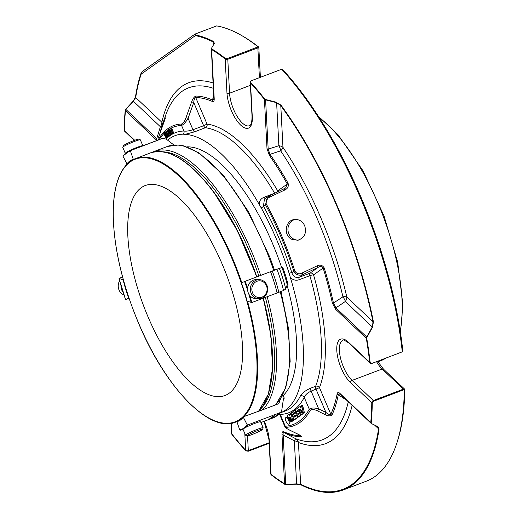 <?xml version="1.0" encoding="UTF-8"?>
<svg xmlns="http://www.w3.org/2000/svg" width="518" height="518" viewBox="0 0 518 518"><rect width="100%" height="100%" fill="white"/><g stroke="black" fill="none" stroke-linecap="round" stroke-linejoin="round"><path stroke-width="0.78" d="M141.265 187.697A112.289 44.257 69.2 0 1 145.28 185.541A112.289 44.257 69.2 0 1 226.502 274.825A112.289 44.257 69.2 0 1 224.967 395.519A112.289 44.257 69.2 0 1 145.843 311.583A112.289 44.257 69.2 0 1 141.265 187.697M372.559 327.123L372.947 321.704L346.801 297.002A6.689 2.02 -13 0 0 342.916 296.814A6.689 2.907 -124.3 0 1 345.318 301.489A6.689 4.772 133.4 0 0 346.801 297.002A192.994 76.062 -110.8 0 0 282.97 147.358A6.689 3.879 -3 0 0 278.878 145.72A6.689 3.076 -107.2 0 1 280.652 150.835A6.689 3.16 145.9 0 0 282.97 147.358L280.782 105.633L276.618 102.668L280.976 105.128A242.554 95.59 69.2 0 1 373.407 321.833L372.559 327.123L367.022 337.173L366.776 338.455A242.554 95.59 69.2 0 1 370.143 362.509A1.91 0.965 173.7 0 1 369.664 362.276A1.91 1.36 133.4 0 0 369.994 363.04A1.91 1.36 133.4 0 0 370.545 363.306M162.639 124.061A6.689 5.277 12.6 0 0 161.856 122.254A6.689 4.772 -46.6 0 1 160.373 126.742A6.689 1.327 -162.7 0 0 161.733 126.774M143.162 70.966L140.98 73.446A242.554 95.59 69.2 0 0 135.47 97.015A1.91 1.437 8.5 0 0 135.71 97.552L133.391 101.25L160.373 126.742L156.747 138.597A1.91 1.36 -46.6 0 0 156.319 139.879L125.473 110.729A1.91 1.36 -46.6 0 1 125.9 109.447A1.91 0.46 -138.1 0 1 125.751 109.207L133.262 101.023A1.91 0.492 43 0 0 133.391 101.25L125.9 109.447L156.747 138.597M348.297 401.787A188.261 74.197 69.2 0 1 295.746 438.727L284.628 432.88C283.346 432.362 282.86 433.061 283.158 434.971L294.347 440.844L296.607 483.896L300.634 484.207L298.446 442.489A6.689 5.808 110.7 0 0 295.746 438.727A6.689 0.369 -62.6 0 0 294.347 440.844A6.689 3.879 177 0 1 298.446 442.489A192.994 76.062 -110.8 0 0 352.13 405.406M300.88 484.816A1.91 1.612 116.8 0 1 300.634 484.207A241.841 95.312 -110.8 0 0 378.561 428.852L378.082 426.806L379.04 429.292A242.554 95.59 69.2 0 1 343.317 489.924A242.554 95.59 69.2 0 1 300.88 484.816L296.697 484.194L284.796 484.324A242.554 95.59 69.2 0 1 271.218 474.844A1.91 1.47 -51.8 0 1 271.031 474.281A1.91 1.107 177 0 1 270.765 473.756A1.91 1.91 0 0 0 271.05 474.663L271.218 474.844M289.672 417.178L289.853 416.867L292.67 420.83L291.245 413.986L290.682 413.358L290.753 414.62L289.685 415.378L288.876 414.406L287.348 415.488A0.958 0.376 -110.8 0 0 287.386 416.543A0.958 0.376 -110.8 0 0 288.06 417.262A0.958 0.376 -110.8 0 0 288.073 417.255L288.338 417.068A1.081 0.427 69.2 0 1 288.377 417.048A1.081 0.427 69.2 0 1 289.115 417.806L290.559 421.192A0.958 0.376 -110.8 0 0 291.213 421.859A0.958 0.376 -110.8 0 0 291.194 420.745L289.672 417.178L289.983 417.061M297.954 411.376A2.389 0.939 69.2 0 1 298.038 411.331A2.389 0.939 69.2 0 1 299.721 413.118A2.389 0.939 69.2 0 1 299.818 415.753L298.374 416.776A0.958 0.376 69.2 0 1 298.342 416.796A0.958 0.376 69.2 0 1 297.669 416.084A0.958 0.376 69.2 0 1 297.63 415.028L299.164 413.94L298.808 413.06L297.753 413.804A2.389 0.945 69.2 0 1 297.669 413.85A2.389 0.945 69.2 0 1 295.979 412.063A2.389 0.945 69.2 0 1 295.882 409.427L297.306 408.417A0.958 0.376 69.2 0 1 297.338 408.398A0.958 0.376 69.2 0 1 298.012 409.11A0.958 0.376 69.2 0 1 298.057 410.165L296.497 411.273L296.853 412.153L297.954 411.376M293.959 413.073L294.315 413.96L295.415 413.176A2.389 0.939 69.2 0 1 295.5 413.131A2.389 0.939 69.2 0 1 297.183 414.918A2.389 0.939 69.2 0 1 297.28 417.553L294.25 419.709A0.958 0.376 69.2 0 1 294.211 419.729A0.958 0.376 69.2 0 1 293.538 419.017A0.958 0.376 69.2 0 1 293.499 417.961L293.971 417.631L293.615 416.744L293.13 417.087A0.958 0.376 69.2 0 1 293.091 417.107A0.958 0.376 69.2 0 1 292.417 416.388A0.958 0.376 69.2 0 1 292.379 415.339L292.851 415.002L292.495 414.115L292.01 414.458A0.958 0.376 69.2 0 1 291.971 414.478A0.958 0.376 69.2 0 1 291.297 413.765A0.958 0.376 69.2 0 1 291.258 412.71L292.178 412.056A0.958 0.376 69.2 0 1 292.21 412.043A0.958 0.376 69.2 0 1 292.864 412.71L294.736 417.087L296.607 415.753L296.251 414.873L295.215 415.611A2.389 0.945 69.2 0 1 295.13 415.656A2.389 0.945 69.2 0 1 293.441 413.869A2.389 0.945 69.2 0 1 293.343 411.227L294.794 410.204A0.958 0.376 69.2 0 1 294.826 410.185A0.958 0.376 69.2 0 1 295.5 410.897A0.958 0.376 69.2 0 1 295.538 411.952L293.959 413.073L294.781 412.762L294.93 413.526M288.72 424.067A3.594 1.418 69.2 0 1 288.591 424.138A3.594 1.418 69.2 0 1 285.988 421.276A3.594 1.418 69.2 0 1 286.04 417.411A3.594 1.418 69.2 0 1 288.5 419.93A3.594 1.418 69.2 0 1 288.72 424.067M301.975 406.377L303.399 413.209L300.051 408.747L301.91 413.111A0.971 0.382 69.2 0 1 301.968 414.225L301.062 414.873A0.958 0.376 69.2 0 1 301.023 414.892A0.958 0.376 69.2 0 1 300.349 414.18A0.958 0.376 69.2 0 1 300.31 413.124L300.783 412.788L300.427 411.907L299.941 412.25A0.958 0.376 69.2 0 1 299.903 412.27A0.958 0.376 69.2 0 1 299.229 411.551A0.958 0.376 69.2 0 1 299.19 410.496L299.663 410.165L299.307 409.278L298.821 409.621A0.958 0.376 69.2 0 1 298.782 409.641A0.958 0.376 69.2 0 1 298.109 408.929A0.958 0.376 69.2 0 1 298.07 407.873L299.508 406.857A0.971 0.382 69.2 0 1 299.54 406.837A0.971 0.382 69.2 0 1 300.026 407.18L300.414 407.77L301.482 407.006L301.411 405.736L301.975 406.377L302.797 406.067L302.234 405.426L301.431 405.73M346.548 400.136L338.267 394.781L339.821 393.829L340.209 394.146A1.91 1.36 133.4 0 1 339.879 393.382L370.726 422.526A1.91 1.36 133.4 0 0 371.056 423.297A1.91 1.36 133.4 0 0 371.27 423.446A1.91 1.509 -64.2 0 0 371.535 423.627A1.91 1.509 -64.2 0 0 371.555 423.633L377.771 426.605M367.022 337.173L366.738 337.004A1.91 1.36 133.4 0 0 366.31 338.286L335.463 309.142L332.342 302.959A178.917 70.513 -110.8 0 0 323.141 268.071L313.552 274.89A151.029 59.525 -110.8 0 1 319.464 387.632L330.801 414.225C329.493 414.795 327.875 414.199 325.939 412.432L316.051 389.245A2.868 1.133 -110.8 0 1 315.643 386.273A2.868 2.415 21.3 0 1 319.464 387.632L311.124 391.116L318.706 408.89L325.939 412.432A1.91 0.395 116 0 1 324.767 414.452L317.534 410.904C314.381 409.324 311.998 409.071 310.366 410.146A1.91 1.664 28.6 0 1 309.272 409.194C311.247 407.744 314.387 407.64 318.706 408.89A1.91 0.395 116.1 0 1 317.534 410.904M331.909 415.158A180.264 71.044 -110.8 0 0 338.267 394.781A1.91 1.483 10.8 0 1 337.114 393.997A178.917 70.513 -110.8 0 1 330.801 414.225A1.91 1.645 25.4 0 0 331.909 415.158C330.309 416.291 327.933 416.051 324.767 414.452M264.433 199.139L263.442 206.138A2.868 0.894 151.2 0 1 261.247 207.945A148.349 58.469 69.2 0 1 289.122 273.29A2.868 0.369 162.4 0 1 291.815 272.669C293.13 276.56 295.623 278.088 299.287 277.247L309.965 273.193A2.868 1.133 -110.8 0 0 309.842 275.667A2.868 0.537 -16.1 0 1 313.552 274.89A2.868 2.622 54.6 0 0 309.965 273.193L318.33 267.256C320.111 266.064 321.717 266.336 323.141 268.071L324.19 267.903C322.377 265.08 319.975 264.42 316.977 265.928A1.91 0.725 -115.3 0 0 318.33 267.256L303.418 274.313A1.91 0.732 -115.3 0 1 302.078 273.012L316.977 265.928M332.342 302.959A1.91 0.628 -12.2 0 0 333.456 303.049L335.891 307.86L366.738 337.004L372.3 326.981L345.318 301.489L335.891 307.86A1.91 1.36 -46.6 0 0 335.463 309.142M324.19 267.903A180.264 71.044 -110.8 0 1 333.456 303.049L342.916 296.814A188.261 74.197 69.2 0 0 280.652 150.835L270.02 154.325A1.91 0.945 145.1 0 0 269.379 155.348L267.003 148.634L264.426 99.411A1.91 1.107 -3 0 0 265.592 99.877L265.65 99.508L276.677 102.337M403.872 389.724L404.552 389.115A1.91 1.36 133.4 0 0 403.412 389.122A1.91 0.751 69.2 0 1 403.872 389.724L373.808 401.133A1.91 0.751 -110.8 0 0 373.349 400.531A1.91 1.36 133.4 0 0 371.788 402.706L350.511 382.608A24.851 9.797 -110.8 0 1 336.784 350.421A24.851 9.797 -110.8 0 1 348.394 342.171L369.664 362.276A241.841 95.312 -110.8 0 0 366.31 338.286A1.91 0.79 -9.5 0 0 366.776 338.455M280.976 105.128A1.91 1.01 -36.2 0 0 280.782 105.633A241.841 95.312 -110.8 0 1 372.947 321.704A1.91 0.693 -11.1 0 0 373.407 321.833M185.891 117.916A1.91 0.654 19.7 0 1 188.079 118.305L192.961 129.753C189.115 130.957 186.104 131.384 183.948 131.028L181.578 125.473A1.91 1.742 87.7 0 1 181.643 124.009C183.353 123.135 184.771 121.102 185.891 117.916L191.55 102.124A1.91 0.654 19.8 0 1 193.751 102.512L188.079 118.305C185.91 122.034 183.741 124.424 181.578 125.473A156.928 61.849 -110.8 0 0 168.628 129.597M191.55 102.124C192.657 98.925 194.075 96.892 195.791 96.044A1.91 1.735 91.1 0 0 195.707 97.501C194.522 98.349 193.868 100.019 193.751 102.512L203.639 125.706L207.051 124.093A2.868 2.577 -82.8 0 1 205.368 127.739L194.69 131.786L185.043 134.369L183.165 134.168A2.868 2.609 -91 0 0 183.948 131.028A151.029 59.525 -110.8 0 0 166.155 139.044M213.766 94.807L212.535 100.013L213.889 99.372M281.734 69.237L283.89 70.875A241.097 95.021 -110.8 0 1 402.635 349.261L402.279 351.851A242.554 95.59 -110.8 0 0 281.734 69.237L251.256 80.763L250.498 81.339L250.634 82.336A242.554 95.59 69.2 0 1 264.588 98.873L265.65 99.508M264.588 98.873A1.91 1.094 141.8 0 0 264.426 99.411A241.841 95.312 -110.8 0 0 250.511 82.919A1.91 1.243 -42.3 0 1 250.634 82.336M267.003 148.634A1.91 1.107 177 0 0 268.175 149.106L278.878 145.72L276.618 102.668L265.592 99.877L268.175 149.106L270.02 154.325A180.264 71.044 -110.8 0 1 288.073 183.236A1.91 0.622 150.7 0 0 287.296 184.039A178.917 70.513 -110.8 0 0 269.379 155.348M288.073 183.236C288.837 186.422 287.684 188.701 284.622 190.067A1.91 0.725 -115.3 0 1 284.654 188.494A1.91 0.725 -115.3 0 1 284.725 188.474L285.632 187.924L287.296 184.039L277.706 190.851A2.868 1.055 -30.5 0 1 275.751 192.709M213.643 42.198A241.841 95.312 -110.8 0 0 195.37 35.619L195.247 34.894A242.554 95.59 69.2 0 1 213.63 41.498A1.91 1.612 116.8 0 0 213.643 42.198L213.759 44.406M214.523 43.104L211.467 48.316L211.642 48.847A242.554 95.59 69.2 0 1 225.226 58.32A1.91 1.47 128.2 0 0 225.175 58.981A1.91 1.107 -3 0 0 227.791 59.279A1.91 0.751 -110.8 0 0 227.642 58.45L225.226 58.32M211.467 48.316L211.642 48.847A1.91 1.567 -58.8 0 0 211.629 49.534L214.212 98.757C214.29 101.049 213.662 101.942 212.328 101.444A178.917 70.513 -110.8 0 0 195.707 97.501L207.051 124.093A151.029 59.525 -110.8 0 1 277.706 190.851A2.868 2.622 -125.4 0 1 277.926 191.679M211.422 48.698A1.91 1.107 -3 0 0 211.363 49.009A1.91 1.107 -3 0 0 211.629 49.534A241.841 95.312 -110.8 0 1 225.175 58.981L226.955 92.929A24.851 9.797 -110.8 0 0 240.682 125.116A24.851 9.797 -110.8 0 0 252.292 116.867L250.511 82.919A1.91 1.107 -3 0 1 250.246 82.394L252.026 116.343A1.91 1.107 -3 0 0 252.292 116.867M214.335 43.434L213.63 41.498M195.247 34.894L195.182 34.013L194.865 34.175M140.98 73.446L141.181 74.113A241.841 95.312 -110.8 0 0 135.71 97.552L161.856 122.254A192.994 76.062 -110.8 0 1 213.144 82.977M135.47 97.015L133.262 101.023M125.233 110.224A1.91 1.373 5.6 0 0 125.473 110.729A241.841 95.312 -110.8 0 0 124.417 130.549A1.91 1.36 -46.6 0 0 124.747 131.319A1.91 1.91 0 0 1 124.197 130.355L124.171 130.102A242.554 95.59 69.2 0 1 125.233 110.224L125.751 109.207M165.391 117.942L164.167 121.6A1.91 0.654 -160.2 0 1 164.187 121.562L165.255 117.735A1.91 1.645 25.4 0 0 165.21 118.531M269.166 443.311L248.239 451.249L245.804 450.835A242.554 95.59 69.2 0 1 231.85 434.298L231.721 434.09A1.91 1.91 0 0 1 231.514 433.326L230.989 423.368M231.85 434.298A1.91 1.094 -38.2 0 1 231.779 433.851A1.91 1.107 177 0 1 231.514 433.326M290.028 430.283A1.91 0.395 -63.9 0 0 290.08 430.348C286.486 428.496 284.745 427.266 284.861 426.651L285.276 426.236A1.91 1.742 86.4 0 0 286.176 427.331C285.625 427.797 286.959 428.807 290.164 430.348L297.403 433.89C300.615 435.45 301.936 436.434 301.372 436.855A1.91 1.735 -88.9 0 1 300.492 435.755L300.44 435.625M300.699 435.644L297.319 433.883A1.91 0.395 -64 0 0 297.403 433.89M285.839 484.524A1.91 0.596 -91 0 1 285.742 484.194A1.91 1.107 177 0 1 284.57 483.728A1.91 1.567 121.2 0 0 284.796 484.324M264.232 421.263A24.851 9.797 -110.8 0 1 269.25 440.332L271.031 474.281A241.841 95.312 -110.8 0 0 284.57 483.728L281.993 434.505A1.91 1.107 177 0 0 283.158 434.971L285.742 484.194L296.607 483.896A1.91 0.622 87.8 0 0 296.697 484.194M374.585 425.09L378.561 428.852A1.91 1.437 8.5 0 0 379.04 429.292M371.212 422.941A1.91 1.373 -174.4 0 1 370.726 422.526A241.841 95.312 -110.8 0 0 371.788 402.706A1.91 1.243 0.8 0 0 372.267 403.062A242.554 95.59 69.2 0 1 371.212 422.941L371.555 423.633M158.508 137.361A1.91 0.654 -160.3 0 0 158.495 137.393L164.187 121.562M168.033 136.027L167.036 136.849L165.248 132.142L167.01 136.137L167.793 135.496L168.033 136.027L168.771 135.535M165.987 137.82L163.746 133.508L164.782 132.55L165.022 133.081L164.187 133.851L164.815 135.237L165.54 134.57L165.779 135.107L165.061 135.774L165.987 137.82L166.809 137.51L165.883 135.463L166.265 135.101M171.62 133.638L169.535 129.118L170.526 130.899L171.445 130.439L170.921 128.419L172.766 133.055L171.659 130.989L170.746 131.449L171.62 133.638L172.436 133.327L171.698 131.073M169.509 130.821L168.797 130.167L168.622 131.125L170.584 132.621L170.422 134.434L169.153 133.262L170.228 133.871L170.39 132.802L168.719 131.831L168.22 130.601L168.596 129.61L169.321 129.973L169.509 130.821L170.124 130.588M166.498 131.125L168.039 134.609L168.667 134.926L168.881 134.382L167.573 130.355L169.114 134.13L168.92 135.463L167.961 135.023L166.278 131.281L167.32 130.814L168.874 134.317M284.622 190.067L269.697 197.105A1.91 0.732 -115.3 0 1 269.742 195.558A1.91 0.732 -115.3 0 1 269.813 195.532L284.725 188.474M291.679 239.258L297.74 240.268C304.493 238.008 306.811 233.171 304.707 225.764C302.421 221.134 298.899 219.069 294.159 219.561C285.204 220.551 283.171 235.295 291.679 239.258M269.697 197.105C266.647 198.459 265.494 200.738 266.239 203.937A1.91 0.576 -28.6 0 0 265.449 204.72L268.188 196.464L285.593 187.956M280.18 412.93A148.161 58.392 -110.8 0 0 280.193 412.924L285.068 411.072A148.161 58.392 -110.8 0 0 300.44 395.888C302.182 393 305.607 390.417 310.716 388.144L315.643 386.273A148.161 58.392 -110.8 0 0 309.842 275.667L299.164 279.72A2.868 1.133 69.2 0 1 299.287 277.247L303.418 274.313C299.281 276.088 296.082 275.064 293.823 271.244L294.859 271.037C296.678 273.86 299.08 274.521 302.078 273.012M292.67 420.83L293.492 420.512L293.589 419.943L292.767 420.253M292.236 414.381L292.456 415.281M292.89 417.068L293.589 419.943M289.245 414.711L290.067 414.4L290.384 414.886M290.067 414.4L288.876 414.406M291.213 421.859L292.035 421.548A0.958 0.376 -110.8 0 0 292.016 420.428L291.679 419.651M296.497 411.273L297.319 410.962L297.468 411.719M297.319 410.962L298.873 409.855A0.958 0.376 -110.8 0 0 298.99 409.563M298.394 413.565A2.389 0.945 -110.8 0 0 298.485 413.539A2.389 0.945 -110.8 0 0 298.575 413.493L299.015 413.183M299.126 416.491A0.958 0.376 -110.8 0 0 299.164 416.485A0.958 0.376 -110.8 0 0 299.197 416.466L300.641 415.442A2.389 0.939 -110.8 0 0 300.906 414.892M300.589 412.924A2.389 0.939 -110.8 0 0 300.226 412.147M299.087 411.001A2.389 0.939 -110.8 0 0 298.86 411.02A2.389 0.939 -110.8 0 0 298.776 411.065L298.135 411.311M294.826 410.185L295.636 409.874A0.958 0.376 -110.8 0 0 295.61 409.893L294.865 410.172M295.856 415.365A2.389 0.945 -110.8 0 0 295.946 415.345A2.389 0.945 -110.8 0 0 296.037 415.3L296.458 414.996M295.467 416.563L295.085 415.669M293.091 411.719A0.958 0.376 -110.8 0 0 293.033 411.726A0.958 0.376 -110.8 0 0 293 411.745L292.249 412.03M294.995 419.425A0.958 0.376 -110.8 0 0 295.033 419.418A0.958 0.376 -110.8 0 0 295.072 419.399L298.103 417.243A2.389 0.939 -110.8 0 0 298.355 416.796M298.057 414.73A2.389 0.939 -110.8 0 0 297.643 413.863L298.485 413.539M296.348 412.814A2.389 0.939 -110.8 0 0 296.322 412.82A2.389 0.939 -110.8 0 0 296.238 412.865L295.597 413.111M294.781 412.762L295.933 411.946M288.591 424.138L289.413 423.821A3.594 1.418 -110.8 0 0 289.322 419.619A3.594 1.418 -110.8 0 0 286.855 417.1L286.04 417.411M303.49 412.593L304.306 412.283L302.797 406.067M301.113 407.271L300.848 406.87A0.971 0.382 -110.8 0 0 300.362 406.526A0.971 0.382 -110.8 0 0 300.323 406.539L299.579 406.824M301.806 414.588A0.958 0.376 -110.8 0 0 301.845 414.581A0.958 0.376 -110.8 0 0 301.877 414.562L302.79 413.914A0.971 0.382 -110.8 0 0 302.732 412.801L302.408 412.03M303.399 413.209L304.221 412.898L304.306 412.283M297.319 433.883L290.08 430.348A1.91 0.395 -63.9 0 0 290.164 430.348M337.114 393.997C337.496 392.275 338.416 392.068 339.879 393.382M373.808 401.133L372.267 403.062M370.143 362.509L371.833 363.455L371.218 363.558A1.91 1.91 0 0 1 369.994 363.04L348.724 342.942A1.91 1.36 133.4 0 1 348.394 342.171M402.279 351.851L371.833 363.455M195.791 96.044A180.264 71.044 -110.8 0 1 212.535 100.013A1.91 1.638 113.3 0 0 212.328 101.444M214.005 97.921A1.91 1.107 -3 0 0 213.947 98.232A1.91 1.107 -3 0 0 214.212 98.757M257.705 47.041A1.91 0.751 69.2 0 1 257.854 47.87A1.91 1.107 -3 0 0 258.715 47.196L258.068 46.873L227.642 58.45M258.068 46.873A242.554 95.59 -110.8 0 0 240.773 35.043A242.554 95.59 -110.8 0 0 216.673 25.9L195.182 34.013M134.699 140.268L124.417 130.549A1.91 1.243 -179.2 0 1 124.171 130.102M157.032 140.436L156.319 139.879M248.239 451.249A1.91 0.751 -110.8 0 0 248.31 450.634A1.91 1.107 177 0 1 245.694 450.336A1.91 1.243 137.7 0 0 245.804 450.835M301.372 436.855A180.264 71.044 -110.8 0 1 284.628 432.88A1.91 1.638 -66.7 0 1 283.877 431.818A178.917 70.513 -110.8 0 0 300.492 435.755M281.993 434.505C281.909 432.213 282.537 431.313 283.877 431.818M343.317 489.924L366.258 481.222A242.554 95.59 -110.8 0 0 396.27 444.768A242.554 95.59 -110.8 0 0 404.26 389.62M167.793 135.496L168.208 135.334M167.715 135.561L166.071 131.825L165.248 132.142M167.036 136.849L168.855 135.716M165.779 135.107L166.2 134.945M165.061 135.774L165.883 135.463M165.54 134.57L165.961 134.408M165.495 134.609L165.009 133.54L165.417 133.171M164.187 133.851L165.009 133.54M165.786 138.008L166.809 137.51M170.746 131.449L171.568 131.138M172.533 133.171L173.588 132.744L171.743 128.108L170.921 128.419M172.766 133.055L173.588 132.744M171.316 130.504L170.59 128.691L169.768 129.001M171.387 133.754L172.436 133.327M169.347 133.081L170.169 132.77L170.513 133.346M168.596 129.61L169.6 129.28M169.703 130.646L170.085 130.504M169.36 130.536L169.677 131.183L170.409 131.313M171.607 133.67L170.422 134.434M169.328 132.226L169.645 132.971M170.027 134.421L169.567 135.23M167.573 130.355L168.22 130.109M310.716 388.144A2.868 1.133 -110.8 0 0 311.124 391.116C307.504 392.851 305.199 394.923 304.221 397.345L309.272 409.194A163.623 64.485 -110.8 0 1 285.276 426.236L280.225 414.387L279.429 413.921L284.861 426.651M396.27 444.768L396.827 443.149A241.097 95.021 -110.8 0 0 404.752 389.691L404.552 389.115L404.752 389.691M258.553 46.931L258.553 46.931A241.097 95.021 -110.8 0 0 242.262 35.884L240.773 35.043M300.44 395.888A2.868 2.48 -153.2 0 1 304.221 397.345A151.029 59.525 -110.8 0 1 280.225 414.387A2.868 2.609 -91 0 0 279.726 413.448M167.625 140.171A148.349 58.469 69.2 0 1 183.165 134.168M261.247 207.945L259.194 204.429A148.161 58.392 -110.8 0 0 185.043 134.369M259.194 204.429C259.162 201.062 260.768 198.679 264.005 197.28A2.868 1.133 -110.8 0 0 265.274 198.536M299.164 279.72C295.81 280.814 292.864 280.044 290.32 277.415L289.122 273.29M280.193 412.924A148.161 58.392 -110.8 0 0 290.32 277.415M281.682 267.631A134.945 53.186 -110.8 0 0 272.196 242.741A134.945 53.186 -110.8 0 0 186.907 146.847M282.847 395.914A134.945 53.186 -110.8 0 0 287.056 285.165M287.212 284.699L288.002 284.401A60.846 23.977 -110.8 0 0 282.711 267.256L281.921 267.56A60.846 23.977 69.2 0 1 287.212 284.699L285.742 289.025L283.527 290.52A73.446 28.943 -110.8 0 0 276.962 269.237L270.525 271.678A73.446 28.943 69.2 0 1 277.091 292.961L251.761 302.577L247.041 301.12A64.193 25.298 69.2 0 0 241.414 282.88L244.593 281.527A72.96 28.755 69.2 0 1 247.649 290.3M283.385 399.242A60.846 23.977 -110.8 0 0 284.298 398.122L283.139 395.862L282.2 396.115M261.933 297.157A8.411 7.634 -88.6 0 1 251.988 287.607A8.411 7.634 -88.6 0 1 264.51 282.854A8.411 7.634 -88.6 0 1 261.933 297.157M252.02 434.544A8.411 0.79 -23.1 0 1 247.125 435.923A8.411 0.79 -23.1 0 1 254.493 431.844A8.411 0.79 -23.1 0 1 262.535 429.351A8.411 0.79 -23.1 0 1 252.02 434.544M125.291 153.302A9.557 0.9 156.9 0 1 137.244 147.313A9.557 0.9 156.9 0 1 142.877 145.804L140.339 139.854A9.557 0.9 156.9 0 0 140.268 139.789L138.772 139.2A8.411 0.79 156.9 0 0 133.877 140.579A8.411 0.79 156.9 0 0 123.368 145.765L122.76 147.254A9.557 0.9 156.9 0 0 122.753 147.352L125.291 153.302A9.557 0.9 156.9 0 0 125.382 153.373M261.784 298.232A9.557 8.676 -88.6 0 1 258.76 298.75A9.557 8.676 -88.6 0 1 250.323 288.979A9.557 8.676 -88.6 0 1 259.233 279.636A9.557 8.676 -88.6 0 1 267.573 287.717A9.557 8.676 -88.6 0 1 261.784 298.232M258.76 298.75L256.028 298.685A9.557 8.676 -88.6 0 1 247.688 290.598A9.557 8.676 -88.6 0 1 253.477 280.089A9.557 8.676 -88.6 0 1 256.501 279.571L259.233 279.636M247.125 435.923L245.636 435.334A9.557 0.9 -23.1 0 1 245.558 435.269A9.557 0.9 -23.1 0 1 254.001 430.698A9.557 0.9 -23.1 0 1 263.144 427.771A9.557 0.9 -23.1 0 1 263.138 427.862L262.535 429.351M245.558 435.269L243.02 429.318A9.557 0.9 -23.1 0 1 254.973 423.323A9.557 0.9 -23.1 0 1 260.606 421.82L263.144 427.771M119.632 280.756A9.557 8.676 91.4 0 0 123.893 294.91M120.966 285.671A9.557 8.676 91.4 0 0 122.96 292.133M140.268 139.789A9.557 0.9 156.9 0 0 134.706 141.356A9.557 0.9 156.9 0 0 122.76 147.254M133.327 159.408L126.949 163.934A64.193 25.298 69.2 0 1 133.327 159.408L130.458 151.139L130.717 150.524L156.047 140.909A73.446 28.943 69.2 0 0 154.617 141.349L129.286 150.965A73.446 28.943 69.2 0 1 130.717 150.524M263.066 298.284A140.967 55.555 69.2 0 1 258.469 411.279L243.214 416.848L240.708 419.379A63.708 25.11 69.2 0 1 240.462 419.561L241.751 418.473M258.903 411.201L278.82 403.671L280.342 399.346M148.964 153.445L168.868 145.888M129.604 161.914L130.588 161.202M260.91 422.526L267.094 420.182A73.446 28.943 69.2 0 0 273.103 415.339L247.766 424.948L247.131 424.689L243.259 417.139A64.193 25.298 69.2 0 1 236.888 421.671L239.899 419.91M130.458 151.139A72.96 28.755 69.2 0 0 123.077 156.384L123.278 155.808L123.077 156.384L126.949 163.934M156.047 140.909L156.876 140.98L157.789 140.248A73.446 28.943 -110.8 0 0 156.358 140.689A73.446 28.943 -110.8 0 0 155.504 141.058M157.789 140.248L161.059 138.908A73.446 28.943 -110.8 0 1 162.484 138.468L166.174 139.057L173.906 145.001M123.401 279.973L119.095 278.425L122.565 276.936M119.289 278.179L119.095 278.425A72.96 28.755 69.2 0 0 125.615 299.546L128.801 298.2A64.193 25.298 69.2 0 1 123.167 279.953M125.855 299.462L129.04 298.258M236.888 421.671L239.756 429.934L240.333 430.231L239.756 429.934A72.96 28.755 69.2 0 0 247.131 424.689M267.948 419.813A73.446 28.943 -110.8 0 0 268.829 419.522A73.446 28.943 -110.8 0 0 274.838 414.678L273.226 415.112M274.838 414.678L279.539 412.891L281.177 411.642L281.792 410.12L283.501 398.42L284.298 398.122M270.525 271.678L244.593 281.527M277.091 292.961L278.833 292.301A73.446 28.943 -110.8 0 0 272.261 271.024M278.833 292.301L283.527 290.52M281.921 267.56L276.962 269.237M294.988 219.464A10.515 9.725 -99.8 0 0 288.105 231.293A10.515 9.725 -99.8 0 0 298.595 240.087M400.213 331.093A135.043 53.224 -110.8 0 0 319.146 117.476M386.169 357.873L381.06 360.612A135.043 53.224 -110.8 0 0 385.58 358.242M195.37 35.619L141.181 74.113M165.255 117.735A180.264 71.044 -110.8 0 0 162.315 125L165.359 116.123A188.261 74.197 69.2 0 1 213.429 88.332M286.176 427.331A164.97 65.015 -110.8 0 0 310.366 410.146M159.848 133.605L162.315 125A180.264 71.044 -110.8 0 0 159.868 133.553M181.643 124.009A158.281 62.38 -110.8 0 0 158.074 140.035M294.859 271.037A158.281 62.38 -110.8 0 0 266.239 203.937M291.194 420.745L292.016 420.428M298.057 410.165L298.873 409.855M297.377 408.385L297.96 408.171M297.753 413.804L298.575 413.493M298.374 416.776L299.197 416.466M299.818 415.753L300.641 415.442M295.538 411.952L295.888 411.823M295.215 415.611L296.037 415.3M294.25 419.709L295.072 419.399M297.28 417.553L298.103 417.243M300.026 407.18L300.848 406.87M298.821 409.621L299.482 409.369M301.062 414.873L301.877 414.562M301.968 414.225L302.79 413.914M301.91 413.111L302.732 412.801M163.474 123.517A178.917 70.513 -110.8 0 0 162.296 126.793M231.229 423.329L231.779 433.851A241.841 95.312 -110.8 0 0 245.694 450.336L244.807 433.508M168.363 129.778A156.928 61.849 -110.8 0 0 166.602 131.086M166.304 131.326A156.928 61.849 -110.8 0 0 165.456 132.058M163.811 133.657A156.928 61.849 -110.8 0 0 159.253 139.595M274.676 193.22A148.161 58.392 -110.8 0 0 205.368 127.739A2.868 1.133 -110.8 0 1 203.639 125.706L192.961 129.753A2.868 1.133 -110.8 0 0 194.69 131.786M293.823 271.244A156.928 61.849 -110.8 0 0 265.449 204.72L263.442 206.138A151.029 59.525 -110.8 0 1 291.815 272.669L293.823 271.244M377.59 361.273L383.527 369.185A1.91 1.36 133.4 0 0 382.135 369.023A22.941 9.039 69.2 0 1 376.541 361.668M403.412 389.122L382.135 369.023L352.072 380.426L373.349 400.531L403.412 389.122M350.511 382.608A1.91 1.36 -46.6 0 1 352.072 380.426A22.941 9.039 -110.8 0 1 340.404 357.608A22.941 9.039 -110.8 0 1 342.955 340.32C342.353 339.219 344.276 340.093 348.724 342.942M259.414 77.661L257.854 47.87L227.791 59.279L229.571 93.227A1.91 1.107 177 0 1 226.955 92.929M247.539 435.936L248.31 450.634L269.133 442.735M269.25 440.332A1.91 1.107 177 0 1 268.984 439.808L270.765 473.756M250.401 85.321L229.571 93.227A22.941 9.039 -110.8 0 0 237.127 116.382A22.941 9.039 -110.8 0 0 249.404 125.725C251.12 125.362 251.994 122.235 252.026 116.343M274.579 193.266L264.005 197.28M163.105 151.813A139.51 54.979 69.2 0 1 215.87 191.44A139.51 54.979 69.2 0 1 258.903 276.088M265.371 297.41A139.51 54.979 69.2 0 1 260.683 408.929M152.415 152.279L154.448 151.398A140.967 55.555 69.2 0 1 217.256 190.002A140.967 55.555 69.2 0 1 260.696 275.408M267.178 296.723A140.967 55.555 69.2 0 1 262.386 409.906M273.711 270.467A140.967 55.555 -110.8 0 0 230.277 185.062A140.967 55.555 -110.8 0 0 167.469 146.458L154.448 151.398M275.408 404.966A140.967 55.555 -110.8 0 0 280.193 291.783M213.52 191.725A140.482 55.368 69.2 0 1 256.824 276.877M263.299 298.2A140.482 55.368 69.2 0 1 267.91 395.085M197.876 197.662A140.482 55.368 69.2 0 1 239.996 419.179A140.482 55.368 69.2 0 1 117.508 254.752A140.482 55.368 69.2 0 1 197.876 197.662M139.575 147.06A6.216 0.583 156.9 0 0 131.08 150.285M247.546 301.308A140.967 55.555 69.2 0 1 243.661 416.899M236.868 421.62A140.967 55.555 69.2 0 1 235.56 422.164L236.881 421.665M256.863 276.865L237.509 230.821L213.494 191.595C189.569 160.295 168.518 147.416 150.337 152.952A140.967 55.555 69.2 0 1 213.144 191.563A140.967 55.555 69.2 0 1 256.585 276.968M133.793 159.324A140.967 55.555 69.2 0 1 135.528 158.579A140.967 55.555 69.2 0 1 198.336 197.183A140.967 55.555 69.2 0 1 241.815 282.711M123.278 155.808A73.446 28.943 69.2 0 1 129.286 150.965L123.096 155.944M247.766 424.948A73.446 28.943 69.2 0 1 245.338 427.641M243.026 429.221A73.446 28.943 69.2 0 1 241.757 429.798A73.446 28.943 69.2 0 1 240.333 430.231M268.829 419.522L273.53 417.735A73.446 28.943 -110.8 0 0 279.539 412.891M248.802 294.043A72.96 28.755 69.2 0 1 251.113 302.648M245.189 281.293A73.446 28.943 69.2 0 1 247.636 288.196M249.961 295.726A73.446 28.943 69.2 0 1 251.761 302.577M279.357 268.356A71.581 28.212 69.2 0 1 285.742 289.025M318.33 116.213L338.021 134.68L363.053 170.862L384 215.87L397.701 262.257L402.913 304.914L400.44 332.575M381.06 360.612L377.9 361.81M211.422 48.427A1.91 1.91 0 0 0 211.363 49.009L213.889 99.378M194.833 34.194L142.748 71.193M340.209 394.146L371.056 423.297A1.91 1.91 0 0 0 371.535 423.627M164.167 121.6L158.495 137.393M297.338 408.398L297.96 408.165M298.342 416.796L299.164 416.485M298.038 411.331L298.86 411.02M295.13 415.656L295.946 415.345M292.21 412.043L293.033 411.726M294.211 419.729L295.033 419.418M295.5 413.131L296.322 412.82M301.411 405.736L302.234 405.426M299.54 406.837L300.362 406.526M298.782 409.641L299.488 409.375M301.023 414.892L301.845 414.581M250.498 81.339A1.91 1.91 0 0 0 250.246 82.394M169.619 135.211L168.797 135.528M383.527 369.185L404.649 389.141M258.806 47.183L260.386 77.299M124.747 131.319L134.356 140.397M264.083 421.322L268.984 439.808M268.143 196.497L264.452 199.119M275.634 404.882L285.813 387.626L290.151 361.512L288.494 328.58L281.009 291.479M274.54 270.156L269.969 257.485L248.536 211.752L223.064 174.812L199.216 153.037L183.43 145.823L178.373 145.001L167.469 146.458M263.338 298.18L270.836 335.152L272.578 367.994L268.408 394.036L258.611 411.195M150.337 152.952L133.761 159.337M127.292 163.928C117.437 174.022 112.756 191.893 113.248 217.547C114.387 250.188 122.779 285.288 138.41 322.856C165.274 387.613 209.693 433.495 235.56 422.164M156.358 140.689L161.059 138.908M119.036 278.38L125.576 299.559M240.281 430.251L243.02 429.318M273.53 417.735L281.177 411.648M246.989 301.075L241.375 282.893"/></g></svg>
